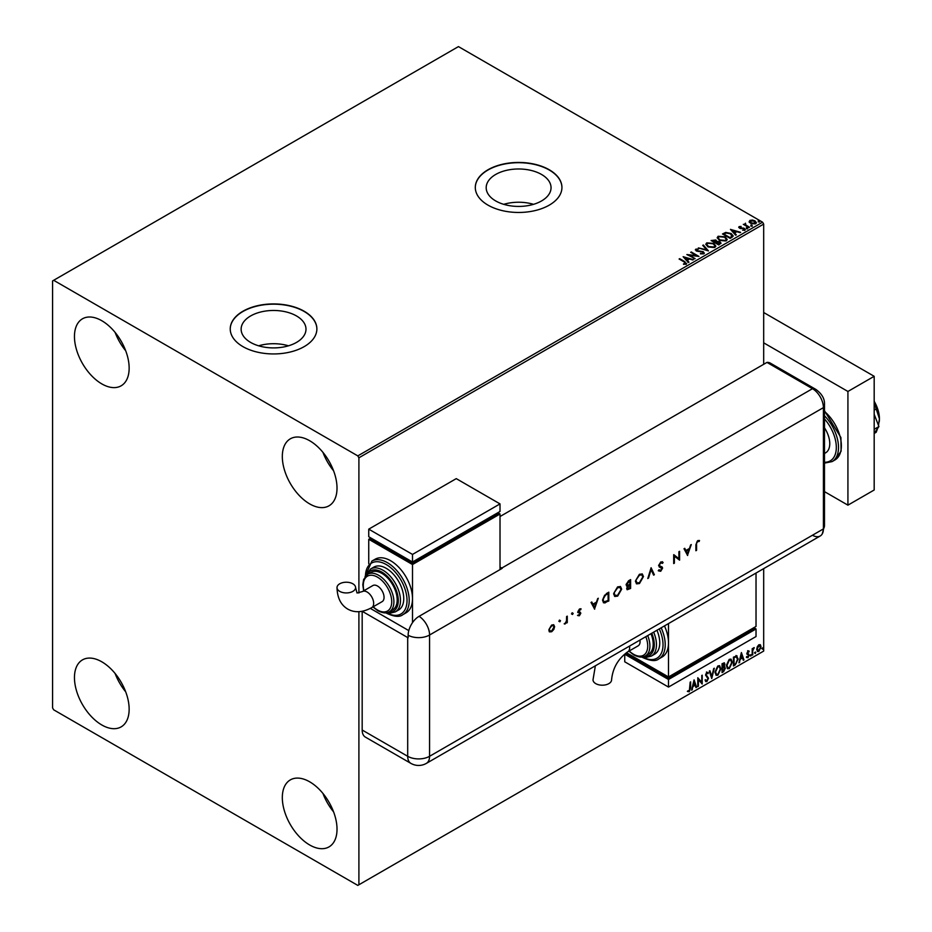 <?xml version="1.0" encoding="UTF-8"?>
<svg xmlns="http://www.w3.org/2000/svg" width="932" height="932" viewBox="0 0 932 932"><rect width="100%" height="100%" fill="white"/><g stroke="black" fill="none" stroke-linecap="round" stroke-linejoin="round"><path stroke-width="1.4" d="M541.55 174.47A32.434 18.722 0 0 0 506.216 170.405A32.434 18.722 0 0 0 486.189 187.705A32.434 18.722 0 0 0 495.696 200.939A32.434 18.722 0 0 0 531.03 205.005A32.434 18.722 0 0 0 551.045 187.705A32.434 18.722 0 0 0 541.55 174.47M533.535 204.329A32.434 18.722 0 0 0 503.711 204.329M296.493 315.948A32.434 18.722 0 0 0 261.158 311.894A32.434 18.722 0 0 0 241.132 329.182A32.434 18.722 0 0 0 250.638 342.428A32.434 18.722 0 0 0 285.973 346.483A32.434 18.722 0 0 0 305.987 329.182A32.434 18.722 0 0 0 296.493 315.948M288.477 345.807A32.434 18.722 0 0 0 258.653 345.807M304.193 311.253A43.326 25.013 0 0 0 256.987 305.824A43.326 25.013 0 0 0 230.239 328.938A43.326 25.013 0 0 0 242.926 346.622A43.326 25.013 0 0 0 290.143 352.04A43.326 25.013 0 0 0 316.88 328.938A43.326 25.013 0 0 0 304.193 311.253M316.88 329.066A43.326 25.013 0 0 0 304.193 311.498A43.326 25.013 0 0 0 257.092 306.057A43.326 25.013 0 0 0 230.239 329.066M549.251 169.764A43.326 25.013 0 0 0 502.045 164.347A43.326 25.013 0 0 0 475.297 187.449A43.326 25.013 0 0 0 487.995 205.133A43.326 25.013 0 0 0 535.201 210.562A43.326 25.013 0 0 0 561.938 187.449A43.326 25.013 0 0 0 549.251 169.764M561.938 187.577A43.326 25.013 0 0 0 549.251 170.02A43.326 25.013 0 0 0 502.15 164.568A43.326 25.013 0 0 0 475.297 187.577M309.669 844.974A38.678 22.333 60 0 1 284.4 810.887A38.678 22.333 60 0 1 290.33 779.898A38.678 22.333 60 0 1 309.669 781.808A38.678 22.333 60 0 1 334.938 815.896A38.678 22.333 60 0 1 329.008 846.897A38.678 22.333 60 0 1 309.669 844.974M333.563 811.842A38.678 22.333 60 0 1 322.961 793.47M101.798 383.891A38.678 22.333 60 0 1 76.541 349.803A38.678 22.333 60 0 1 82.459 318.814A38.678 22.333 60 0 1 101.798 320.725A38.678 22.333 60 0 1 127.067 354.812A38.678 22.333 60 0 1 121.148 385.801A38.678 22.333 60 0 1 101.798 383.891M125.704 350.758A38.678 22.333 60 0 1 115.102 332.386M309.669 503.897A38.678 22.333 60 0 1 284.4 469.81A38.678 22.333 60 0 1 290.33 438.821A38.678 22.333 60 0 1 309.669 440.731A38.678 22.333 60 0 1 334.938 474.819A38.678 22.333 60 0 1 329.008 505.808A38.678 22.333 60 0 1 309.669 503.897M333.563 470.765A38.678 22.333 60 0 1 322.961 452.393M101.798 724.968A38.678 22.333 60 0 1 76.541 690.88A38.678 22.333 60 0 1 82.459 659.891A38.678 22.333 60 0 1 101.798 661.802A38.678 22.333 60 0 1 127.067 695.889A38.678 22.333 60 0 1 121.148 726.878A38.678 22.333 60 0 1 101.798 724.968M125.704 691.835A38.678 22.333 60 0 1 115.102 673.463M763.681 364.307L763.681 224.088L358.902 457.787L357.806 455.888L762.586 222.189L458.451 46.6L52.576 280.928L52.576 707.912L53.672 709.811L357.806 885.4L358.902 884.771L358.902 611.683M757.285 646.726L758.869 644.746L760.454 644.897L761.025 646.855L758.869 651.433L757.588 651.55L756.714 649.348L757.285 646.726M760.151 644.629L761.025 646.855M752.194 655.173L752.194 648.707L752.788 648.369L752.788 649.324L754.256 647.635L752.87 650.396L752.194 655.173M748.116 650.955L749.246 651.223L747.581 652.924L749.246 655.126L748 657.701L746.788 657.526L748.664 655.499L746.986 653.297L748.116 650.955L749.246 651.223L748.501 651.654M748.909 651.969L747.709 651.48L747.581 652.924M747.138 652.668L749.246 655.126M748.815 654.87L748 657.701L746.788 657.526M747.126 656.734L747.942 656.955M748.524 654.963L747.173 654.182M736.42 655.755L738.156 658.971L735.22 664.97L733.437 665.996L733.437 657.153L737.084 655.918M724.129 662.78L723.745 666.322L725.387 668.139L723.582 671.692L722.055 672.578L722.055 663.735L724.374 662.862L724.898 664.283L724.176 666.578L724.828 666.695M711.745 678.531L709.287 671.098L709.928 670.737L711.792 676.364L714.296 668.209L711.745 678.531M698.394 686.232L697.8 686.581L697.8 677.739L701.633 682.119L702.215 675.187L702.215 684.03L698.394 679.661L698.394 686.232L697.8 686.068M690.041 688.096L690.635 681.875L690.635 687.839L689.237 691.754L687.793 691.567L688.084 690.717L689.226 690.845L690.041 688.096M690.193 682.119L689.237 691.754L687.793 691.567M358.902 884.771L763.681 651.072L763.681 568.625M358.902 593.008L358.902 457.787M694.072 679.882L696.623 687.257L695.983 687.63L695.19 685.253L693.047 686.488L691.614 690.146L694.072 679.882M707.947 673.696L706.479 672.892L707.505 673.44L706.479 672.892L705.71 674.465L708.064 677.983L706.887 681.56L705.163 680.616L705.641 679.894L706.84 680.675L707.912 678.554L705.559 675.094L706.922 672.24L708.402 672.881L707.947 673.696L706.922 673.149L706.141 674.71L708.506 678.228L706.887 681.56L705.897 681.63M705.641 679.894L706.84 680.675M706.922 672.24L708.402 672.881L707.609 673.254M714.984 672.275L717.896 665.914L719.667 665.751L720.879 668.827L717.943 675.176L716.195 675.316L714.984 672.275M726.378 665.704L729.278 659.332L731.061 659.18L732.261 662.256L729.325 668.605L727.589 668.745L726.378 665.704M741.394 652.563L743.946 659.938L743.305 660.31L742.513 657.922L740.369 659.169L738.936 662.827L741.394 652.563M750.33 655.627L750.819 654.602L750.819 656.081L749.887 655.371M750.819 654.602L751.308 655.056L750.377 655.825M754.85 653.017L755.339 652.004L755.339 653.472L754.407 652.773M755.339 652.004L755.829 652.458L754.897 653.216M762.213 648.765L762.702 647.752L762.702 649.22L761.77 648.521M762.702 647.752L763.192 648.206L762.26 648.975M749.235 221.874L749.899 220.418L752.404 220.034L754.967 220.849L756.434 222.713L755.689 223.762L750.644 223.342L749.165 221.478M748.909 227.559L743.317 224.332L744.726 224.461L745.472 223.191L745.786 224.973L749.503 227.222L748.909 227.559M743.748 224.577L744.726 224.973L745.472 223.191M745.425 223.797L745.786 225.474L749.06 227.478M738.785 227.466L739.134 226.627L741.068 226.429L739.857 227L740.043 227.769L744.447 228.387L744.819 230.029L742.851 230.297L744.074 229.68L743.887 228.736L740.532 228.515L739.484 228.119L739.134 226.627L738.738 227.198M739.857 227L740.043 228.27L740.695 227.979M745.262 229.412L744.819 230.029M742.676 230.309L744.074 230.181L743.887 228.736M731.935 237.357L730.164 238.382L722.498 233.967L725.76 232.406L731.142 233.513L733.193 235.889L731.935 237.357M718.77 244.965L711.116 240.538L715.858 239.99L716.766 241.341L719.935 241.784L721.007 243.136L718.77 244.965M716.79 241.143L716.766 241.854L719.935 241.784M708.46 250.918L698.348 247.912L706.666 249.823L702.716 245.384L703.357 245.023L708.46 250.918M695.109 258.618L686.861 254.541L696.402 255.624L690.694 252.327L691.276 251.99L698.942 256.416L689.412 255.333L695.109 258.618M683.529 264.339L685.358 263.57L684.204 261.962L679.102 259.014L679.696 258.677L684.869 261.671L686.15 264.024L683.82 264.35L683.529 263.838L685.533 263.43M686.674 263.313L686.15 264.024M357.806 455.888L53.672 280.299M683.133 256.696L693.338 259.644L689.459 259.049L687.303 260.296L688.981 262.16L688.329 262.533L683.133 256.696M703.8 253.83L700.41 253.854L702.973 253.399L702.74 252.036L696.204 250.976L695.785 249.159L698.569 249.054L696.565 249.613L696.763 250.626L703.345 251.698L703.8 253.83L704.359 253.038M700.491 253.353L702.973 253.912L702.74 252.036M695.307 249.869L698.569 249.054M696.565 249.613L696.763 251.127L698.115 250.988M707.901 246.852L705.804 244.254L706.759 242.833L713.761 243.427L715.823 246.036L714.856 247.446L707.901 246.852M719.294 240.281L717.197 237.672L718.141 236.25L725.154 236.856L727.216 239.466L726.238 240.875L719.294 240.281M730.455 229.377L740.66 232.324L736.781 231.73L734.626 232.965L736.303 234.841L735.663 235.214L730.455 229.377M746.509 228.328L746.357 227.676L747.639 228.41M751.017 225.719L750.877 225.066L752.008 225.148L752.147 225.8L750.877 225.567L752.008 225.148L752.147 225.8M758.38 221.466L758.24 220.814L759.51 221.548M762.586 222.189L763.681 224.088M679.544 259.271L679.696 258.677M679.696 259.189L684.869 262.172L686.15 264.525M683.634 257.267L692.767 259.981M688.678 262.335L687.303 260.296M685.02 257.733L686.779 260.203L688.422 258.747L685.02 257.733L686.779 259.69L688.422 258.747M687.781 255.077L696.402 255.624M691.125 252.584L691.276 251.99M691.276 252.49L698.033 256.393M694.666 258.875L689.412 255.333M702.973 253.912L702.74 252.537L702.973 253.912M696.565 250.125L696.763 251.127L696.565 250.125M698.115 251.489L699.606 251.011M699.606 251.512L703.345 251.698M703.345 252.211L704.312 253.271M698.988 248.04L706.666 249.823M703.008 245.722L703.357 245.023M703.357 245.524L708.052 250.79M705.827 244.51L706.759 242.833M706.759 243.334L713.761 243.427M713.761 243.939L715.811 246.281M706.84 244.697L708.495 247.015L714.052 247.516L714.821 246.071M713.166 243.765L707.563 243.264L706.806 244.417L708.495 246.514L714.052 247.003L714.844 245.803L713.166 243.765M711.547 240.794L715.858 239.99M715.858 240.503L716.766 241.854M719.935 242.285L720.972 243.38M715.729 242.53L718.572 244.673L719.341 242.122L715.729 242.53L718.572 244.172L719.341 242.122M712.491 240.654L714.937 242.576L715.287 240.34L712.491 240.654L714.937 242.075L715.287 240.34M717.221 237.94L718.141 236.25M718.141 236.763L725.154 236.856M725.154 237.357L727.193 239.71M718.222 238.114L719.877 240.444L725.434 240.934L726.203 239.489M724.56 237.194L718.956 236.693L718.199 237.846L719.877 239.932L725.434 240.433L726.238 239.233L724.56 237.194M722.941 234.223L725.76 232.406M725.76 232.907L731.142 233.513M731.142 234.014L733.158 236.145M731.981 236.705L730.548 233.85L726.168 233L723.873 234.083L729.966 238.103L732.109 235.936M723.873 234.083L729.966 237.59L732.144 236.18M730.968 229.948L740.09 232.65M736 235.015L734.626 232.965M732.342 230.414L734.101 232.872L735.744 231.416L732.342 230.414L734.101 232.371L735.744 231.416M739.134 227.128L741.068 226.942M739.857 227.513L740.043 228.27L739.857 227.513M740.695 228.48L743.387 227.99M743.387 228.503L744.447 228.387M744.447 228.888L744.819 230.542M744.074 230.181L743.887 229.249L744.074 230.181M746.509 228.829L746.357 228.177M747.487 228.258L747.639 228.911M744.726 224.973L744.831 223.843M745.425 224.297L745.786 225.474L745.425 224.297M751.017 226.22L750.877 225.567M752.008 225.66L752.147 226.313M749.235 222.375L749.899 220.418M749.899 220.919L752.404 220.034M752.404 220.535L754.967 220.849M754.967 221.362L756.4 222.958M750.586 221.315L751.239 223.517L755.002 223.866L755.479 222.841M750.12 221.816L750.586 220.814L751.239 223.004L755.526 223.097M755.002 223.866L754.384 221.199L750.586 220.814M758.38 221.967L758.24 221.315M759.37 221.408L759.51 222.061M688.795 691.497L687.35 691.311M693.967 680.302L696.623 687.257M693.047 686.488L695.19 685.253M692.604 686.232L692.255 689.773M694.119 681.991L692.86 685.183L694.946 684.484L694.119 681.991L693.292 685.439M697.8 677.785L701.633 682.119M701.784 675.432L701.784 683.739M697.952 685.987L698.394 679.661M706.444 681.304L705.687 681.467M705.209 679.638L706.409 680.418L705.209 679.638M706.491 671.984L707.971 672.624M709.636 670.9L711.792 676.364M713.714 668.547L711.5 677.797M719.446 665.646L720.879 668.827M720.436 668.582L717.943 675.176M717.5 674.931L715.986 675.176M719.12 666.625L717.477 666.543L715.135 671.681L716.335 674.232M720.285 669.164L719.329 666.718L717.92 666.799L715.566 671.925L716.545 674.384L717.92 674.279L720.285 669.164M723.745 666.322L725.387 668.139M724.956 667.883L723.582 671.692M723.15 671.436L722.055 672.065M724.805 668.477L723.442 667.184L724.362 668.221L723.442 667.184L722.207 667.79L722.638 671.331L724.805 668.477L723.873 667.428L722.638 668.046L722.638 671.331M724.315 664.633L722.207 664.05L722.638 667.137L724.315 664.633L722.638 664.295L722.638 667.137M730.828 659.075L732.261 662.256M731.83 662L729.325 668.605M728.894 668.349L727.368 668.593M730.502 660.042L728.871 659.972L726.529 665.098L727.717 667.662M731.678 662.594L730.711 660.136L729.302 660.229L726.96 665.355L727.927 667.813L729.302 667.708L731.678 662.594M735.989 655.499L737.713 658.714L735.22 664.97M734.777 664.726L733.437 665.495M736.501 656.804L733.589 657.468L734.032 664.749L736.233 663.258L737.562 659.308L736.117 656.769L734.032 657.724L734.032 664.749M735.674 656.512L736.292 656.641M741.289 652.983L743.946 659.938M740.369 659.169L742.513 657.922M739.926 658.912L739.577 662.454M741.441 654.672L740.183 657.864L742.268 657.165L741.441 654.672L740.614 658.12M747.674 650.699L748.815 650.967M748.466 651.724L747.709 651.48L748.466 651.724M747.872 653.507L748.617 653.984M747.569 657.456L746.357 657.281M746.695 656.489L747.499 656.699M746.742 653.926L747.895 654.66M752.345 648.625L752.788 649.324M753.697 647.74L753.976 648.474M752.648 649.243L752.87 650.396M752.439 650.14L752.788 654.835M760.594 646.61L758.869 651.433M758.438 651.177L757.378 651.398M759.533 645.387L758.427 645.282L756.866 648.765L758.427 650.385M756.866 648.765L758.869 650.641L757.739 650.536M758.869 650.641L760.442 647.204L758.869 645.538L757.297 649.022M759.324 645.224L758.427 645.282M824.482 427.823A20.108 11.615 60 0 1 825.589 452.847L824.482 453.488M824.482 491.63L847.922 505.156L847.922 391.463L763.681 342.836M847.922 505.156L874.181 489.999L874.181 376.307L763.681 312.511M847.922 391.463L874.181 376.307M874.181 414.309L878.923 426.553L874.181 429.291M878.923 426.553L874.181 433.298M874.181 402.076L876.197 408.95L874.181 410.115M876.197 408.95L879.424 418.759L878.492 425.423M877.618 428.405L876.197 432.285L874.181 433.462M874.181 401.284A24.756 14.295 60 0 1 879.424 418.759A24.756 14.295 60 0 1 879.226 421.66A24.756 14.295 60 0 1 879.214 421.8M500.018 516.526L766.966 362.408L812.471 388.691L766.966 362.408A15.471 8.936 -60 0 1 770.321 363.119L815.838 389.39A15.471 8.936 -60 0 0 812.471 388.691A15.471 8.936 60 0 1 823.41 407.633L823.41 528.91A15.471 8.936 60 0 1 822.222 533.966A15.471 8.936 60 0 1 812.471 535.224M559.421 620.071L560.505 620.689L559.864 621.795L559.223 621.423L559.864 620.316L560.505 620.689L559.864 620.316M560.062 620.432L559.864 621.795L559.223 621.423M572.085 612.755L573.168 613.373L572.528 614.479L571.887 614.118L572.528 613.011L573.168 613.373L572.528 613.011M572.726 613.128L572.528 614.479L571.887 614.118M594.663 609.178L591.028 602.433L591.785 602.002L592.915 604.181L596.387 602.177L598.297 598.239L594.488 609.074M621.667 589.129L617.695 596.119L614.771 596.445L613.617 593.824L617.625 586.857L620.502 586.554L621.667 589.129L617.695 596.119M643.464 576.547L639.48 583.537L636.568 583.863L635.414 581.242L639.422 574.275L642.299 573.972L643.464 576.547L639.48 583.537M661.918 568.555L658.586 565.608L660.765 561.949L663.095 562.532L662.454 563.359L660.765 562.858L659.274 565.223L659.821 566.143L659.11 565.677L662.174 567.017L662.605 568.124L660.718 571.269L658.679 570.955L659.297 570.058L660.8 570.326L661.918 568.555L659.367 567.029M662.396 561.798L663.095 562.532L662.116 562.975M662.454 563.359L660.334 562.602L659.274 565.223M659.297 570.058L660.8 570.326M687.641 555.507L684.006 548.762L684.752 548.331L685.894 550.509L689.365 548.505L691.276 544.568L687.466 555.402M362.175 730.024L407.692 756.295A15.471 8.936 120 0 0 410.896 763.378L365.379 737.107A15.471 8.936 -60 0 1 362.175 730.024L362.175 611.287L407.692 637.546A15.471 8.936 180 0 0 408.134 637.791L408.134 635.274A15.46 8.924 -60 0 1 419.062 616.332L502.208 568.334A15.471 8.936 -120 0 0 501.777 568.066L812.471 388.691A15.471 8.936 60 0 1 823.41 407.633L823.41 528.91A15.471 8.936 60 0 1 820.207 535.993L426.367 763.378A15.471 8.936 60 0 0 429.57 756.295L823.41 528.91A15.471 8.936 -0 0 0 824.482 525.648L822.222 533.966M696.577 544.463L696.577 550.346L695.889 550.742L695.889 544.766L697.672 540.642L699.524 540.595L699.117 541.504L697.637 541.574L696.146 544.206L696.577 550.346M678.904 551.709L679.591 551.313L679.591 560.155L674.384 556.194L674.384 563.161L673.696 563.557L673.696 554.715L678.904 558.652L678.904 551.709M651.119 567.751L654.357 574.718L653.623 575.149L651.072 569.65L647.787 578.516L651.119 567.751M626.444 585.867L627.562 586.123L626.083 584.713L628.529 580.787L630.603 579.599L630.603 588.442L627.213 589.735L626.677 588.511L627.562 586.123L626.642 586.03M606.429 593.544L608.806 592.181L608.806 601.024L603.587 602.818L602.526 600.115L606.429 593.544M579.413 615.726L577.98 615.633L579.413 614.934L579.949 613.163L577.875 611.788L579.518 608.969L581.114 608.922L578.562 611.357L580.822 613.209L579.413 615.726L577.537 615.376M578.446 614.805L579.413 614.934M579.949 613.163L578.143 612.639M580.659 609.784L579.11 609.493L578.562 611.357M578.131 611.101L580.158 612.126M567.273 616.157L567.273 622.623L566.586 623.019L566.586 622.063L564.617 624.044L566.47 621.015L566.586 616.553L567.273 616.157M553.841 629.415L551.709 631.721L549.589 631.884L548.82 630.02L551.709 625.023L553.736 624.778L554.61 626.677L553.841 629.415L551.709 631.721M501.777 568.066L500.018 567.064M408.787 630.603L370.33 608.398L408.787 630.603M699.058 540.409L699.117 541.504M697.206 541.317L696.146 544.206M684.519 548.459L685.894 550.509M690.635 544.94L687.28 555.041M688.993 549.624L685.812 550.952L687.606 553.806L688.993 549.624L686.255 551.208L687.606 553.806M679.16 551.558L679.591 560.155M674.384 563.161L674.384 556.194M673.789 554.657L678.904 558.652M662.163 561.693L662.664 562.287M662.011 563.103L660.334 562.602L662.011 563.103M658.831 564.967L660.485 566.295M661.743 566.773L662.605 568.124M662.174 567.868L660.718 571.269M660.287 571.025L658.237 570.699M658.866 569.802L660.357 570.069L658.866 569.802M659.949 567.169L659.169 566.901M650.944 568.054L654.357 574.718M648.521 578.096L651.072 569.65M639.049 583.281L636.358 583.723M642.078 573.856L643.022 576.302M641.635 574.799L639.014 574.916L635.659 580.589L636.789 582.756M636.102 580.846L637.01 582.908L639.457 582.651L642.777 576.955L641.857 574.916L639.457 575.16L635.659 580.589M630.16 579.844L630.603 588.442M630.16 588.185L627.003 589.572M629.916 580.892L628.494 581.207L626.339 584.061L628.028 585.168L629.916 584.189L629.916 580.892L626.77 584.317L628.028 585.168M629.916 585.086L629.018 585.11L626.921 587.847L627.644 588.779L627.364 588.104L629.916 587.929L629.916 585.086L626.921 587.847L628.541 588.208M617.252 595.863L614.561 596.305M620.281 586.438L621.225 588.884M619.838 587.381L617.217 587.498L613.862 593.171L615.004 595.338M614.304 593.428L615.213 595.49L617.66 595.233L620.98 589.537L620.06 587.498L617.66 587.743L613.862 593.171M608.363 592.426L608.806 601.024M608.363 600.767L604.833 602.992M604.39 602.748L603.388 602.666M602.771 599.462L604.053 601.816L608.118 600.511L608.118 593.486L604.612 595.222L602.771 599.462L603.843 601.664M604.612 595.222L603.214 599.719M608.118 593.486L605.054 595.478M591.54 602.142L592.915 604.181M597.657 598.612L594.301 608.724M596.014 603.307L592.834 604.635L594.628 607.478L596.014 603.307L593.276 604.88L594.628 607.478M579.145 612.965L577.7 612.382M580.659 608.712L580.45 609.656M580.228 609.528L579.11 609.493L580.228 609.528M578.318 611.613L579.168 611.788L578.318 611.613M580.123 612.114L580.822 613.209M580.38 612.965L578.97 615.469M572.085 614.235L571.456 613.862M566.831 616.413L567.273 622.623M565.608 622.844L565.223 623.916M564.78 623.659L564.186 623.788M559.421 621.539L558.781 621.178M551.266 631.465L549.146 631.628M553.515 624.673L554.61 626.677M554.167 626.432L553.398 629.158M553.049 625.535L551.278 625.57L549.065 629.368L549.95 630.917M549.507 629.624L550.16 631.069L551.709 630.917L553.923 627.073L553.282 625.64L551.709 625.815L549.065 629.368M595.373 665.798L593.008 679.836A9.285 5.359 -0 0 0 595.734 683.622A9.285 5.359 -0 0 0 605.847 684.787A9.285 5.359 -0 0 0 611.578 679.836C612.732 668.069 618.126 658.738 627.737 651.841A9.285 5.359 60 0 0 629.659 647.6A9.285 5.359 60 0 0 629.543 646.074M639.934 640.074A9.285 5.359 60 0 1 640.063 641.589A9.285 5.359 60 0 1 638.14 645.841L627.737 651.841M647.693 635.589A21.657 12.5 60 0 1 645.422 655.93L648.695 654.031A21.657 12.5 -120 0 0 650.979 633.702M653.658 632.152A24.756 14.295 60 0 1 651.34 656.081L654.625 654.182A24.756 14.295 -120 0 0 656.943 630.253M661.184 627.807A30.942 17.859 60 0 1 658.808 658.912L662.093 657.025A30.942 17.859 -120 0 0 668.5 642.859A30.942 17.859 -120 0 0 664.469 625.908M668.5 623.578L668.5 676.958L756.027 626.432L756.027 573.052M756.027 628.96L668.5 679.486L668.5 687.07L756.027 636.544L756.027 628.96L753.837 627.702L753.837 628.96L668.5 678.228L668.5 676.958L626.432 652.668M668.5 678.228L626.933 654.229L626.933 652.959L624.743 654.229L668.5 679.486M668.5 687.07L624.743 661.802L624.743 654.229M339.726 591.366A9.285 5.359 180 0 1 337.011 587.579A9.285 5.359 180 0 1 342.743 582.628A9.285 5.359 180 0 1 352.855 583.793A9.285 5.359 180 0 1 355.581 587.579A9.285 5.359 180 0 1 349.85 592.531A9.285 5.359 180 0 1 339.726 591.366M362.455 591.552L372.858 585.552A9.285 5.359 60 0 1 380.011 588.034A9.285 5.359 60 0 1 384.054 597.377A9.285 5.359 60 0 1 382.132 601.629L371.74 607.629A9.285 5.359 60 0 0 373.662 603.377A9.285 5.359 60 0 0 367.092 592.006A9.285 5.359 60 0 0 362.455 591.552L357.026 593.008L355.581 587.579M381.875 573.378A21.657 12.5 -120 0 0 371.041 572.306L367.756 574.194A21.657 12.5 60 0 1 378.59 575.265A21.657 12.5 60 0 1 392.733 594.36A21.657 12.5 60 0 1 389.413 611.718L392.698 609.819A21.657 12.5 -120 0 0 396.018 592.461A21.657 12.5 -120 0 0 381.875 573.378M386.244 568.322A24.756 14.295 -120 0 0 373.872 567.099L370.587 568.986A24.756 14.295 60 0 1 382.959 570.221A24.756 14.295 60 0 1 399.141 592.03A24.756 14.295 60 0 1 395.343 611.87L398.628 609.971A24.756 14.295 -120 0 0 402.414 590.131A24.756 14.295 -120 0 0 386.244 568.322M390.625 560.738A30.942 17.859 -120 0 0 375.153 559.212L371.868 561.099A30.942 17.859 60 0 1 387.339 562.637A30.942 17.859 60 0 1 407.552 589.909A30.942 17.859 60 0 1 402.81 614.701L406.096 612.802A30.942 17.859 -120 0 0 412.503 598.635A30.942 17.859 -120 0 0 390.625 560.738M412.503 622.658L412.503 564.536L500.018 513.998L500.018 569.592M368.746 563.744L368.746 539.267L370.936 538.009L370.936 539.267L412.503 563.266L497.839 513.998L497.839 512.74L500.018 513.998M368.746 539.267L412.503 564.536M368.746 529.155L412.503 554.423L500.018 503.897L456.261 478.629L368.746 529.155L368.746 536.739L412.503 562.008L412.503 563.266M500.018 503.897L500.018 511.47L412.503 562.008L412.503 554.423M824.482 410.732L840.92 437.551L841.095 451.193L834.944 459.954A30.942 17.859 -120 0 0 840.524 438.39A30.942 17.859 -120 0 0 824.482 411.455M824.482 462.26A29.393 16.974 -120 0 0 836.319 447.43A29.393 16.974 -120 0 0 824.482 418.934M824.482 415.754A30.942 17.859 60 0 1 832.101 461.596L824.482 463.111M419.062 616.332A15.471 8.936 60 0 1 429.57 635.018L823.41 407.633A15.471 8.936 -0 0 0 824.482 404.372L824.482 525.648M408.134 635.274A15.471 8.936 -0 0 0 429.57 635.018L429.57 756.295A15.471 8.936 -0 0 1 407.692 756.295L407.692 637.546M642.579 656.943A29.393 16.974 -120 0 0 660.741 654.369A29.393 16.974 -120 0 0 659.308 628.89M644.396 656.431A23.207 13.398 -120 0 0 651.771 633.236M629.216 650.99A20.108 11.615 -120 0 0 633.492 654.229A20.108 11.615 -120 0 0 645.818 653.122A20.108 11.615 -120 0 0 645.806 636.684M386.582 612.732A29.393 16.974 -120 0 0 407.028 600.336A29.393 16.974 -120 0 0 386.244 564.536A29.393 16.974 -120 0 0 365.461 576.139M388.399 612.219A23.207 13.398 -120 0 0 397.941 596.492A23.207 13.398 -120 0 0 381.875 572.108A23.207 13.398 -120 0 0 366.812 574.834M373.219 606.779A20.108 11.615 -120 0 0 377.495 610.006A20.108 11.615 -120 0 0 391.72 601.792A20.108 11.615 -120 0 0 377.495 577.164A20.108 11.615 -120 0 0 363.934 590.702M834.944 459.954L832.101 461.596M824.482 404.372C824.785 398.814 821.908 393.817 815.838 389.39M410.896 763.378A15.471 15.471 0 0 0 426.367 763.378M658.808 658.912C655.802 661.51 650.385 661.021 642.567 657.456L641.857 657.037M651.34 656.081L646.249 657.375L642.824 656.897M645.422 655.93C642.765 657.782 638.898 657.444 633.818 654.928L628.914 651.165M371.74 607.629C362.734 612.522 354.731 613.011 347.741 609.085C340.856 604.996 337.279 597.82 337.011 587.579M371.868 561.099L365.018 576.722M385.86 612.825L386.57 613.244C394.271 616.809 399.688 617.287 402.81 614.701M370.587 568.986L365.624 575.953M367.756 574.194L363.631 579.483L362.816 584.667L363.631 590.876M372.917 606.953L377.81 610.716C382.924 613.233 386.792 613.559 389.413 611.718M386.827 612.685L390.275 613.163L395.343 611.87"/></g></svg>
